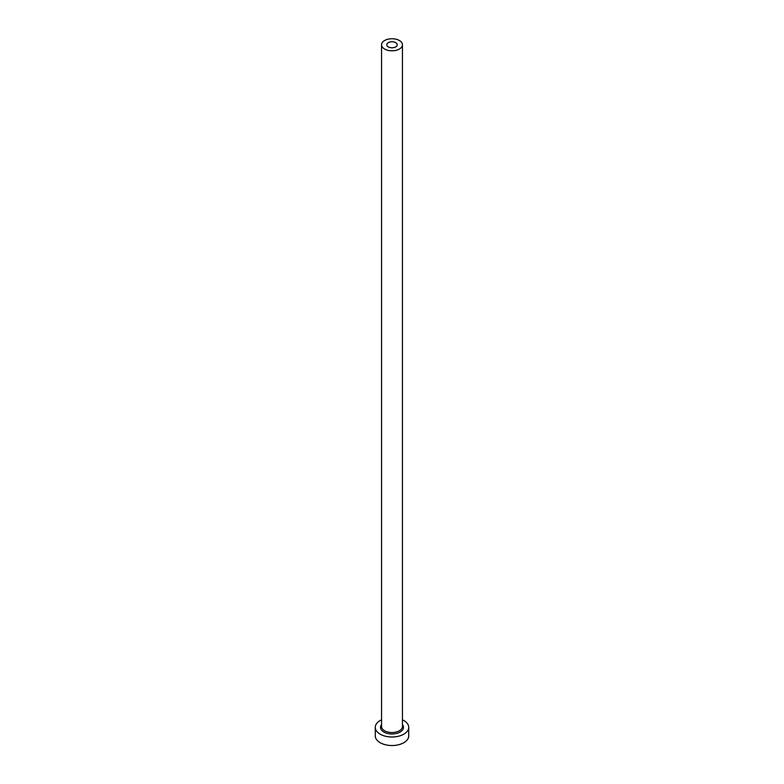<?xml version="1.0" encoding="UTF-8"?>
<svg xmlns="http://www.w3.org/2000/svg" width="784" height="784" viewBox="0 0 784 784"><rect width="100%" height="100%" fill="white"/><g stroke="black" fill="none" stroke-linecap="round" stroke-linejoin="round"><path stroke-width="1.18" d="M395.695 42.64A5.223 3.018 0 0 0 390.001 41.983A5.223 3.018 0 0 0 386.777 44.776A5.223 3.018 0 0 0 388.305 46.903A5.223 3.018 0 0 0 393.999 47.559A5.223 3.018 0 0 0 397.223 44.776A5.223 3.018 0 0 0 395.695 42.64M384.611 49.039A10.447 6.037 0 0 0 395.998 50.352A10.447 6.037 0 0 0 402.447 44.776A10.447 6.037 0 0 0 399.389 40.503A10.447 6.037 0 0 0 388.002 39.2A10.447 6.037 0 0 0 381.553 44.776A10.447 6.037 0 0 0 384.611 49.039M381.553 719.81A16.719 9.653 0 0 0 375.281 727.346A16.719 9.653 0 0 0 380.181 734.177A16.719 9.653 0 0 0 398.399 736.264A16.719 9.653 0 0 0 408.719 727.346A16.719 9.653 0 0 0 403.819 720.525A16.719 9.653 0 0 0 402.447 719.81M375.281 727.346L375.281 735.882A16.719 9.653 0 0 0 380.181 742.703A16.719 9.653 0 0 0 398.399 744.8A16.719 9.653 0 0 0 408.719 735.882L408.719 727.346M402.447 724.583A11.495 6.635 180 0 1 398.566 732.795A11.495 6.635 180 0 1 383.876 732.04A11.495 6.635 180 0 1 381.553 724.583M381.553 44.776L381.553 726.494A10.447 6.037 0 0 0 384.611 730.766A10.447 6.037 0 0 0 395.998 732.07A10.447 6.037 0 0 0 402.447 726.494L402.447 44.776"/></g></svg>
